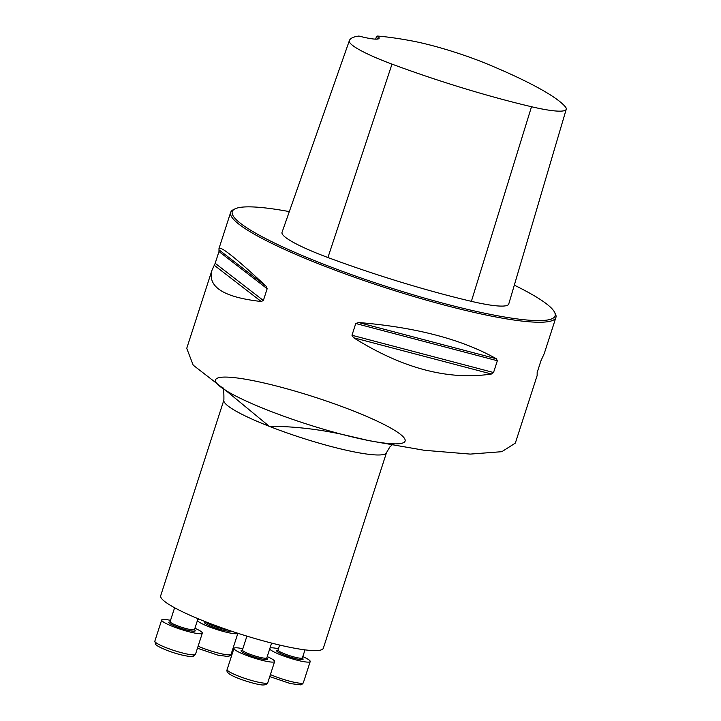 <?xml version="1.0" encoding="UTF-8"?>
<svg xmlns="http://www.w3.org/2000/svg" width="721" height="721" viewBox="0 0 721 721"><rect width="100%" height="100%" fill="white"/><g stroke="black" fill="none" stroke-linecap="round" stroke-linejoin="round"><path stroke-width="1.08" d="M391.891 445.172L389.899 446.903L386.519 452.599L323.332 648.215A85.448 12.041 -162.1 0 1 206.071 621.944A85.448 12.041 -162.1 0 1 160.702 595.69L223.889 400.065A85.448 12.041 -162.1 0 0 269.257 426.318C292.365 426.273 316.348 428.887 341.204 434.159L369.242 440.702L424.245 450.283L470.254 454.095L501.843 451.688L515.326 443.118L537.136 375.578L537.163 372.532L540.957 360.77L544.256 353.542L555.909 317.465A170.904 24.081 17.9 0 0 555.305 313.671L554.485 312.094A169.624 23.901 17.9 0 0 514.325 285.155M211.875 270.519L215.182 263.291L218.977 251.53L218.995 248.484C220.806 246.032 236.506 258.623 266.112 286.237L267.158 288.733L263.363 300.504L261.191 301.495C223.997 297.358 207.558 287.039 211.875 270.519L186.739 348.351L193.201 365.168L224.691 389.565L269.257 426.318A85.448 12.041 -162.1 0 0 386.519 452.599M289.31 211.604A169.624 23.901 17.9 0 0 234.947 208.892L233.361 209.685A170.904 24.081 17.9 0 0 230.648 212.407A170.904 24.081 17.9 0 0 321.386 264.904A170.904 24.081 17.9 0 0 555.909 317.465M355.768 323.504L358.553 322.512C415.999 327.271 461.927 339.348 496.345 358.761L497.346 360.743L493.543 372.514L491.416 374.01C448.615 380.562 402.688 368.485 353.632 337.761L351.974 335.265L355.768 323.504L497.346 360.743M358.923 36.05A31.192 4.398 17.9 0 0 378.633 38.772A31.192 4.398 17.9 0 0 377.543 36.059A183.161 25.812 -162.1 0 1 411.177 40.782A67.801 9.553 -162.1 0 1 487.639 64.16A183.161 25.812 -162.1 0 1 565.3 106.753A67.801 9.553 -162.1 0 1 566.255 109.231A67.801 9.553 -162.1 0 1 531.512 106.735A183.161 25.812 -162.1 0 1 391.999 64.115A67.801 9.553 -162.1 0 1 349.325 40.755A183.161 25.812 -162.1 0 1 349.361 40.637A183.161 25.812 -162.1 0 1 358.923 36.05M377.543 36.059L376.29 37.195L375.632 39.132M349.361 40.637L282.055 232.261A188.316 26.533 17.9 0 0 282.019 232.378A72.956 10.283 17.9 0 0 327.929 257.523A188.316 26.533 17.9 0 0 471.372 301.342A72.956 10.283 17.9 0 0 508.747 304.028L566.255 109.231M234.947 208.892A169.624 23.901 17.9 0 0 322.314 263.697A169.624 23.901 17.9 0 0 485.621 313.41A169.624 23.901 17.9 0 0 554.485 312.094M376.29 37.195A29.912 4.218 -162.1 0 1 377.525 39.06M302.82 656.615A21.36 3.01 -162.1 0 1 310.21 661.536A21.36 3.01 -162.1 0 1 290.698 658.381A21.36 3.01 -162.1 0 1 269.69 648.981M270.005 648.008A21.36 3.01 -162.1 0 1 278.423 648.738M197.707 619.636A21.36 3.01 -162.1 0 1 199.32 619.438A21.36 3.01 -162.1 0 1 199.852 619.447M237.858 633.263A21.36 3.01 -162.1 0 1 218.03 629.902A21.36 3.01 -162.1 0 1 197.392 620.619M194.931 628.234A21.36 3.01 -162.1 0 1 202.322 633.146A21.36 3.01 -162.1 0 1 173.013 626.576A21.36 3.01 -162.1 0 1 161.666 620.015A21.36 3.01 -162.1 0 1 170.535 620.348M267.23 656.597A21.36 3.01 -162.1 0 1 274.62 661.518A21.36 3.01 -162.1 0 1 272.556 662.112A21.36 3.01 -162.1 0 1 249.232 656.407A21.36 3.01 -162.1 0 1 233.965 648.386A21.36 3.01 -162.1 0 1 242.833 648.72M349.325 40.755L282.019 232.378M391.999 64.115L327.929 257.523M531.512 106.735L471.372 301.342M266.112 286.237L219.22 250.034M267.158 288.733L218.977 251.53M263.363 300.504L215.182 263.291M261.191 301.495L214.299 265.283M491.416 374.01L353.632 337.761M493.543 372.514L351.974 335.265M496.345 358.761L358.553 322.512M341.204 434.159A99.579 14.032 17.9 0 0 362.627 439.287A99.579 14.032 17.9 0 0 352.704 410.682A99.579 14.032 17.9 0 0 215.642 381.454A99.579 14.032 17.9 0 0 362.627 439.287L367.151 440.252M279.613 645.043L278.009 650.018A12.816 1.802 17.9 0 0 289.653 655.677A12.816 1.802 17.9 0 0 302.396 657.903L302.117 658.138M302.189 658.102A13.888 1.956 -162.1 0 1 289.274 656.831A13.888 1.956 -162.1 0 1 278.054 650.306M270.402 674.577A21.36 3.01 17.9 0 0 291.482 681.642A21.36 3.01 17.9 0 0 303.379 682.661L310.21 661.536M205.701 621.79A12.816 1.802 17.9 0 0 214.047 626.17A12.816 1.802 17.9 0 0 227.457 629.793M230.774 630.92A13.888 1.956 -162.1 0 1 214.299 627.549A13.888 1.956 -162.1 0 1 205.539 621.944M198.104 646.214A21.36 3.01 17.9 0 0 219.184 653.271A21.36 3.01 17.9 0 0 231.08 654.298L237.876 633.272M174.608 607.749L170.12 621.637A12.816 1.802 17.9 0 0 176.924 625.576A12.816 1.802 17.9 0 0 194.517 629.514L194.237 629.757M194.309 629.721A13.888 1.956 -162.1 0 1 190.948 630.92A13.888 1.956 -162.1 0 1 176.158 626.585A13.888 1.956 -162.1 0 1 170.174 621.926M166.181 647.71A21.36 3.01 17.9 0 0 195.499 654.28L193.138 656.371L190.434 656.561C182.945 655.623 174.915 653.469 166.326 650.099C156.268 645.971 155.718 644.484 155.529 644.232L154.844 641.149A21.36 3.01 17.9 0 0 166.181 647.71M246.906 636.12L242.418 650.009A12.816 1.802 17.9 0 0 251.584 654.821A12.816 1.802 17.9 0 0 265.571 658.246A12.816 1.802 17.9 0 0 266.815 657.885L266.536 658.12M266.788 658.219A13.888 1.956 -162.1 0 1 266.166 659.607A13.888 1.956 -162.1 0 1 248.637 655.019A13.888 1.956 -162.1 0 1 242.247 650.297M265.725 683.247A21.36 3.01 17.9 0 0 267.797 682.652C267.653 683.986 266.229 684.752 263.535 684.95C259.335 685.536 237.281 679.128 229.918 674.324C227.349 672.693 226.421 671.089 227.142 669.521A21.36 3.01 17.9 0 0 242.409 677.542A21.36 3.01 17.9 0 0 265.725 683.247M218.995 248.484L230.648 212.407M224.691 389.574L224.15 389.196M222.014 387.492C223.393 386.375 224.024 390.566 223.889 400.065M305.001 649.855L302.396 657.903M269.753 676.595L290.464 683.607L300.594 684.851L302.604 683.896L303.379 682.661M197.455 648.224L218.166 655.245L228.296 656.489L230.305 655.533L231.08 654.298M205.71 621.655L205.377 622.07L206.035 622.007M198.014 618.69L194.517 629.514M161.666 620.015L154.844 641.149M202.322 633.146L195.499 654.28M271.601 643.078L266.815 657.885M233.965 648.386L227.142 669.521M274.62 661.518L267.797 682.652"/></g></svg>
